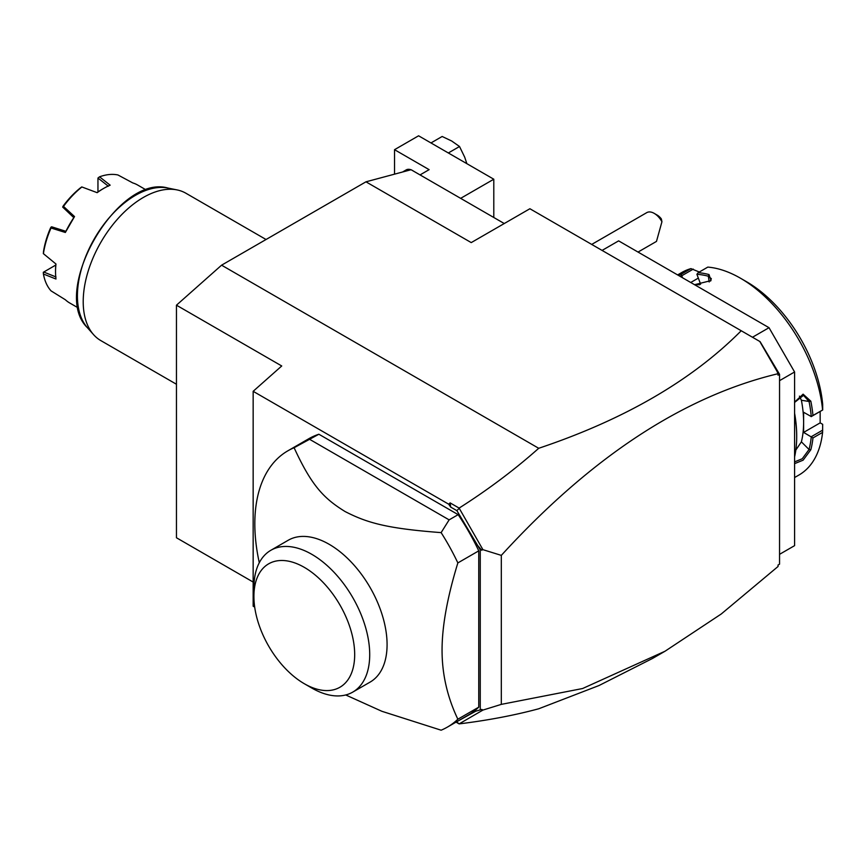 <?xml version="1.0" encoding="UTF-8"?>
<svg xmlns="http://www.w3.org/2000/svg" width="866" height="866" viewBox="0 0 866 866"><rect width="100%" height="100%" fill="white"/><g stroke="black" fill="none" stroke-linecap="round" stroke-linejoin="round"><path stroke-width="1.3" d="M253.153 582.049L176.458 537.764L176.458 305.189L221.577 265.18L365.961 181.817L411.079 169.725L504.261 223.536M365.961 181.817L471.234 242.599L529.895 208.738L760.088 341.637L779.552 374.318L779.552 564.156L778.047 565.022L778.047 566.494L721.259 613.983L665.023 651.232L582.591 688.524L501.317 704.372L482.925 710.077L459.121 723.889C487.904 720.35 514.436 715.316 538.717 708.778L599.001 685.536L652.574 658.42L665.023 651.232M456.49 721.865L475.694 711.213L480.262 709.893L480.262 549.856L456.88 510.659L450.677 507.086L450.125 502.897L459.121 508.093C487.904 489.799 514.436 469.87 538.717 448.285C624.397 419.545 691.902 380.369 741.22 330.747M538.717 448.285L221.577 265.18M602.087 250.415L618.627 240.867L769.019 327.694L794.587 371.979L794.587 545.645L779.552 554.327M752.478 337.253L769.019 327.694M779.552 380.661L794.587 371.979M812.968 437.936L803.616 432.415L820.156 422.868L822.668 424.318L822.592 432.383L812.968 437.936A116.986 67.537 60 0 1 810.825 449.746L803.107 460.182L794.587 463.646M794.587 456.956A116.986 67.537 -120 0 0 796.698 436.756A116.986 67.537 -120 0 0 794.587 414.132M822.592 432.383A116.986 67.537 60 0 1 798.939 475.033L794.587 477.534M822.7 430.121L811.171 436.778M811.258 436.951A115.708 66.801 60 0 1 809.05 449.497L802.241 458.764L794.587 461.881M803.616 432.415L803.616 422.348A104.223 60.176 60 0 1 801.386 441.844L795.822 450.082M810.825 449.746L809.05 449.497L801.386 441.844M794.587 413.201A115.708 66.801 60 0 1 796.698 435.717L796.698 436.756M794.587 402.127L803.107 394.16L810.825 401.185A116.986 67.537 60 0 1 812.968 415.464L822.7 409.975L822.668 404.173A108.477 62.633 60 0 0 746.46 281.677L740.452 278.202A116.986 67.537 60 0 1 822.592 409.91M698.18 272.671A116.986 67.537 60 0 1 709.027 274.554L710.997 280.595L694.554 284.708L700.626 284.156L696.892 274.295L698.18 272.671L707.803 267.107A116.986 67.537 60 0 1 740.452 278.202M678.132 275.226A116.986 67.537 60 0 1 681.326 274.176L690.949 268.612L699.317 272.011M677.613 274.923L681.953 272.411A116.986 67.537 60 0 1 690.949 268.612M810.825 401.185L809.05 401.467A115.708 66.801 60 0 1 811.258 416.568L812.968 415.464M799.426 396.13L801.386 400.265A104.223 60.176 60 0 1 803.616 422.348L803.616 412.27L811.258 416.568M811.171 416.633L822.7 409.975M696.892 274.295A115.708 66.801 60 0 1 708.366 276.222L711.322 278.679L710.477 281.06M709.027 274.554L708.366 276.222L709.178 281.98M679.81 276.189A115.708 66.801 60 0 1 681.607 275.659L681.326 274.176M682.505 277.748L681.737 275.767L693.276 269.11M698.288 278.127L690.732 282.489M820.156 422.868L820.156 411.447M694.673 284.719A104.223 60.176 60 0 1 699.706 284.741M794.587 402.43L803.507 395.351L809.05 401.467L801.386 400.265M456.88 722.082L459.099 723.835M456.046 722.114L459.121 723.889M176.458 305.189L281.731 365.972L253.153 391.313L253.153 606.2L254.691 607.088M450.125 502.897L448.675 504.185L253.153 391.313M779.552 374.318L778.047 375.184L778.047 373.711C683.62 396.314 591.37 456.88 501.317 555.377L482.925 549.672L459.121 508.093M778.047 373.711L776.261 369.652M759.785 341.464L778.047 373.094M456.88 510.659L459.099 508.396M450.677 507.086L448.675 504.185M478.757 550.852A159.517 92.099 -120 0 0 458.157 514.653L449.129 519.86L441.13 532.622A159.517 92.099 60 0 1 457.854 562.922L478.757 550.852L478.757 707.154A159.517 92.099 -120 0 1 468.279 715.056L447.376 727.115A159.517 92.099 -120 0 0 457.854 719.213L478.757 707.154M458.157 514.653L318.872 434.234A159.517 92.099 -120 0 0 308.751 438.759L287.858 450.818A159.517 92.099 -120 0 0 254.821 523.843A159.517 92.099 -120 0 0 259.291 562.716M475.694 711.213L481.821 709.449L482.925 710.077M481.821 709.449L480.262 709.893M482.925 549.672L480.262 549.856M501.317 555.377L501.317 704.372M475.694 543.253L481.821 550.289M457.854 562.922C447.311 597.248 442.05 626.345 442.061 650.193C442.05 674.062 447.311 697.076 457.854 719.213M345.729 694.965L381.906 711.3L441.13 730.2A159.517 92.099 -120 0 0 447.376 727.115M318.872 434.234L294.104 447.733A159.517 92.099 -120 0 0 287.858 450.818M449.129 519.86L309.855 439.452M441.13 532.622C387.048 528.52 367.292 522.956 345.09 511.546C323.711 498.34 311.641 485.718 294.104 447.733M270.874 550.278L288.237 540.243A81.891 47.273 60 0 1 351.336 562.186A81.891 47.273 60 0 1 387.08 644.596A81.891 47.273 60 0 1 370.128 682.083L352.754 692.107A81.891 47.273 -120 0 0 369.695 656.157A81.891 47.273 -120 0 0 334.59 572.87A81.891 47.273 -120 0 0 270.874 550.278A81.891 47.273 -120 0 0 253.911 587.765L253.911 596.447A71.25 41.135 -120 0 0 304.291 683.707A71.25 41.135 -120 0 0 354.681 654.62A71.25 41.135 -120 0 0 304.291 567.349A71.25 41.135 -120 0 0 253.911 596.447M304.291 683.707L311.814 688.048A81.891 47.273 -120 0 0 352.754 692.107M654.209 213.372L657.218 215.114A10.63 6.138 60 0 1 661.353 218.936L661.938 221.739A14.884 8.595 -120 0 0 658.128 216.511A14.884 8.595 -120 0 0 654.209 213.372A14.884 8.595 -120 0 0 646.761 212.635L591.705 244.429M661.938 221.739L656.482 241.408L638.025 252.071M460.647 198.346L493.793 179.219L493.793 217.485M493.793 179.219L418.592 135.8L394.528 149.688L429.125 169.66L420.042 174.91M394.528 149.688L394.528 174.163M402.69 171.977A12.763 7.372 60 0 1 403.188 171.641L406.197 169.898A12.763 7.372 60 0 1 410.949 169.758M411.556 170.007A12.763 7.372 60 0 1 413.602 171.187M448.339 152.968L459.521 146.506L451.684 141.006L442.158 136.482L430.965 142.944M459.521 146.506L464.706 157.211L466.871 163.674M403.188 171.641A12.763 7.372 60 0 1 406.089 171.067M176.458 384.255L100.824 340.598A85.074 49.124 -60 0 1 93.539 334.612A85.074 49.124 -60 0 1 83.212 301.649A85.074 49.124 -60 0 1 115.156 221.848A85.074 49.124 -60 0 1 177.075 189.914A85.074 49.124 -60 0 1 185.909 193.237L266.046 239.503M146.354 190.044L137.694 185.053A68.068 39.295 120 0 0 132.79 182.932L117.949 174.975A68.068 39.295 120 0 0 99.547 176.805L110.155 185.183A68.068 39.295 120 0 0 103.66 188.42A68.068 39.295 120 0 0 97.165 192.674L81.902 186.98A68.068 39.295 120 0 0 63.51 206.411L74.53 216.565A68.068 39.295 120 0 0 65.351 232.478L51.04 228.007A68.068 39.295 120 0 0 43.419 253.662L55.976 264.022A68.068 39.295 -60 0 0 55.532 271.783A68.068 39.295 -60 0 0 55.976 279.025L43.419 274.024A68.068 39.295 120 0 0 51.04 290.868L65.351 299.744A68.068 39.295 120 0 0 69.626 302.938L78.286 307.939M55.532 271.783L55.532 270.733A66.79 38.559 -60 0 1 55.879 263.946M97.057 192.631A66.79 38.559 -60 0 1 102.751 188.94L103.66 188.42M97.955 191.992L97.955 178.05L108.369 186.222M97.955 178.05L99.547 176.805M81.902 186.98L84.846 188.074M81.772 186.926L80.322 187.954A65.935 38.072 -60 0 0 63.153 206.065L62.677 207.082L63.51 206.411M65.351 232.478L74.53 216.565M62.677 207.082L73.653 217.496M51.04 228.007L51.743 226.827L65.708 231.254M51.213 226.957L50.564 227.877A65.935 38.072 -60 0 0 43.462 251.8L43.419 253.662M43.3 253.576L45.833 255.676M43.419 274.024L43.3 272.303L55.781 265.05M55.987 276.958L43.701 272.021M177.075 189.914L167.982 188.063A82.086 47.392 120 0 0 94.416 238.659A82.086 47.392 120 0 0 87.379 327.662L93.539 334.612M167.982 188.063C117.83 173.449 49.654 291.539 87.379 327.662"/></g></svg>
